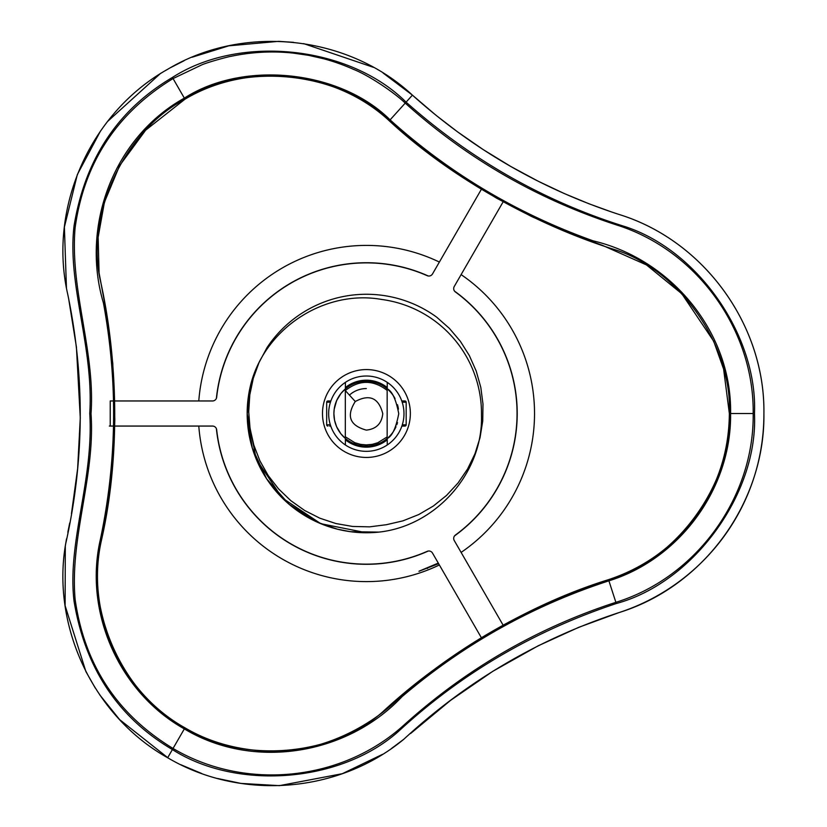 <?xml version="1.0" encoding="UTF-8"?>
<svg xmlns="http://www.w3.org/2000/svg" width="827" height="827" viewBox="0 0 827 827"><rect width="100%" height="100%" fill="white"/><g stroke="black" fill="none" stroke-linecap="round" stroke-linejoin="round"><path stroke-width="1.24" d="M387.243 388.897L387.243 382.363A37.66 37.66 0 0 0 345.397 382.363L345.397 388.897M345.397 438.455L345.397 444.988A37.66 37.66 0 0 0 387.243 444.988L387.243 438.455M345.397 444.988A37.66 37.66 0 0 1 345.397 382.363L345.397 387.543A33.473 33.473 0 0 1 387.243 387.543L387.243 382.363A37.66 37.66 0 0 1 387.243 444.988L387.243 439.809A33.473 33.473 0 0 1 345.397 439.809M387.16 436.935L387.16 438.517A32.429 32.429 0 0 1 345.314 438.382L340.889 433.803L336.62 426.701L334.584 420.354L333.891 413.665L334.201 409.189L336.62 400.65L340.889 393.559L345.314 388.969A32.429 32.429 0 0 1 387.16 388.835C392.112 391.047 395.978 399.327 398.748 413.686C395.988 428.014 392.122 436.294 387.16 438.517L387.16 390.406C373.194 379.645 359.238 379.696 345.314 390.561L345.314 438.382L345.314 436.79L354.814 442.714L360.634 444.388L366.32 444.905L372.295 444.337L377.732 442.755L387.16 436.935L387.16 390.406M355.269 401.508C346.11 416.012 349.79 425.554 366.32 430.112C376.233 429.068 381.712 423.589 382.767 413.676C378.735 397.88 369.566 393.817 355.269 401.508L345.314 390.561L345.314 436.79M366.32 388.566A25.11 25.11 0 0 0 349.439 395.089M387.77 389.352A32.429 32.429 0 0 1 395.027 398.593A32.429 32.429 0 0 0 387.77 389.352M397.487 404.713A32.429 32.429 0 0 1 398.438 409.179A32.429 32.429 0 0 0 397.487 404.713M397.508 422.576A32.429 32.429 0 0 1 396.815 424.716A32.429 32.429 0 0 0 397.508 422.576M395.988 426.773A32.429 32.429 0 0 1 388.473 437.359A32.429 32.429 0 0 0 395.988 426.773M344.725 437.865A32.429 32.429 0 0 1 345.314 388.969A32.429 32.429 0 0 0 344.725 437.865M401.767 400.961L404.92 400.961A1.251 1.251 0 0 1 406.171 402.211L406.171 424.809A1.251 1.251 0 0 1 404.92 426.07L401.881 426.07M330.759 426.07L329.601 426.07M327.926 426.07A1.251 1.251 0 0 1 326.675 424.809L326.675 402.211A1.251 1.251 0 0 1 327.926 400.961L330.852 401.012M406.171 402.211A1.251 1.251 0 0 0 404.92 400.961A1.251 1.251 0 0 1 406.171 402.211L402.191 402.211M406.171 424.809A1.251 1.251 0 0 1 404.92 426.07A1.251 1.251 0 0 0 406.171 424.809L402.294 424.809M438.62 563.663L418.958 571.281L438.289 563.094L419.413 571.033M436.687 317.165A119.253 119.253 0 0 0 266.987 347.681L259.047 362.505L253.269 378.342L249.785 394.955L248.72 411.846L250.064 428.582L253.827 445.102L259.947 460.928L268.227 475.577L278.554 488.891L290.804 500.655L304.646 510.486L319.791 518.178L335.896 523.543L352.633 526.458L369.607 526.851L386.436 524.7L402.976 520.845L418.762 514.549L433.389 506L446.487 495.476L458.013 483.02L467.586 468.992L474.936 453.858L480.022 437.741L482.741 420.974L482.978 404.072L480.807 387.398L476.207 371.044L469.322 355.538L460.36 341.303L449.412 328.412L436.687 317.165M384.989 453.33A43.934 43.934 0 0 0 406.243 394.944A43.934 43.934 0 0 0 347.857 373.69A43.934 43.934 0 0 0 326.603 432.076A43.934 43.934 0 0 0 384.989 453.33M250.932 383.79L247.17 413.51L256.246 459.15L282.1 497.833L320.783 523.687L366.423 532.764L378.952 532.102A119.253 119.253 0 0 1 250.932 383.79L247.17 414.461L252.266 448.017L266.614 478.781L289.047 504.253L317.744 522.375L337.571 529.228L317.744 522.375L289.047 504.253L266.614 478.781L252.266 448.017L247.17 414.461L250.932 383.79C265.457 327.947 324.99 289.264 381.743 299.467A115.067 115.067 0 0 1 481.479 415.164C483.268 472.848 436.046 525.962 378.952 532.102L350.39 531.689L337.685 529.249L350.39 531.689L377.143 532.288L350.39 531.689L337.685 529.249M378.952 532.102L377.195 532.278L378.952 532.102M337.571 529.228L317.744 522.375L289.047 504.253L266.614 478.781L260.763 468.806M437.462 565.864A168.108 168.108 0 0 1 198.79 426.06A168.108 168.108 0 0 0 439.364 564.965A168.108 168.108 0 0 1 437.462 565.864M198.79 400.961A168.108 168.108 0 0 1 439.364 262.056A168.108 168.108 0 0 0 198.79 400.961M461.115 274.616A168.108 168.108 0 0 1 461.115 552.415A168.108 168.108 0 0 0 461.115 274.616M503.147 625.212L454.25 540.527A4.187 4.187 0 0 1 455.398 535.059A150.638 150.638 0 0 0 455.398 291.962A4.187 4.187 0 0 1 454.25 286.493L503.147 201.809M481.397 189.259L432.511 273.944A4.187 4.187 0 0 1 427.197 275.68A150.638 150.638 0 0 0 216.674 397.229A4.187 4.187 0 0 1 212.508 400.961L114.726 400.961M113.495 400.961L110.239 400.961L110.239 426.06L113.495 426.06M114.726 426.06L212.508 426.06A4.187 4.187 0 0 1 216.674 429.792A150.638 150.638 0 0 0 427.197 551.351A4.187 4.187 0 0 1 432.511 553.087L481.397 637.762M616.26 603.534L608.527 579.655C643.923 567.901 672.816 547.112 695.197 517.278C717.66 486.338 729.052 451.759 729.352 413.521L723.604 369.049L713.66 341.148L681.82 293.75L646.445 264.909L602.635 245.433L563.414 230.764L531.606 216.509L496.624 198.18L462.2 177.143L413.169 141.252L389.269 120.794C339.701 71.422 243.758 61.281 184.969 99.199C125.828 129.891 86.204 211.65 99.85 278.172C117.93 357.419 120.763 455.553 101.483 540.103C83.527 607.721 122.716 695.869 184.959 727.822C241.102 763.693 331.72 757.118 382.508 712.037C442.094 656.752 525.683 605.23 608.527 579.655C676.072 561.409 732.784 483.413 729.352 413.521C732.35 346.978 681.355 271.773 616.911 250.323C539.245 226.36 452.845 179.759 389.269 120.794L390.096 119.874C449.319 173.256 516.989 213.583 593.114 240.843C671.751 259.44 732.04 332.847 730.592 413.521C731.606 488.23 679.928 558.897 608.91 580.823C532.288 605.809 463.316 644.429 401.984 696.706C346.751 755.247 252.835 770.195 184.338 728.887C119.419 692.685 83.661 612.383 100.284 539.855C116.938 461.104 117.992 382.146 103.437 302.992C80.477 225.874 113.723 137.334 184.349 98.134C243.562 59.937 340.176 70.15 390.096 119.874L389.269 120.794C335.173 70.502 248.379 61.322 184.969 99.199L173.06 78.565C116.679 112.979 84.013 162.836 75.071 228.138C69.85 290.215 95.405 351.165 91.032 413.717C95.374 476.424 69.654 537.281 75.123 599.379C84.468 664.815 117.103 714.507 173.039 748.456C244.709 790.984 341.427 781.505 403.462 725.506C465.756 669.198 536.568 628.138 615.867 602.325C696.262 577.566 754.307 497.513 753.18 413.531C754.224 330.469 697.792 251.377 618.503 225.575C538.563 199.845 467.472 159.022 405.23 103.106C395.265 93.368 369.607 75.671 353.201 69.23C343.856 65.054 334.098 61.591 323.936 58.82L308.667 55.347L293.203 53.093C272.579 50.892 251.884 51.967 231.105 56.298C229.317 56.37 206.274 62.583 201.178 65.157L173.06 78.565L172.419 77.459C239.685 34.083 349.387 45.692 406.088 102.155C471.297 160.045 544.559 201.612 625.863 226.867C699.57 251.398 757.873 337.416 754.462 413.531C758.38 493.471 693.502 582.663 616.26 603.534C533.508 631.063 460.877 673.726 398.356 731.502C340.259 783.076 236.625 790.581 172.409 749.562C117.868 717.391 85.078 667.916 74.048 601.136C67.028 542.409 93.916 480.001 89.75 413.5C93.916 346.999 67.028 284.591 74.058 225.864C85.098 159.084 117.879 109.619 172.419 77.459M110.239 426.06L109.329 426.06M167.747 757.625L167.674 757.749C240.678 800.991 338.491 793.351 403.907 739.173C466.604 681.324 538.356 639.116 619.175 612.528C704.087 586.312 765.109 501.937 763.91 413.531C765.12 325.073 704.056 240.719 619.175 214.503C541.799 189.228 472.879 149.439 412.415 95.136C348.022 35.148 243.789 23.787 167.86 69.179C90.588 112.276 47.925 207.432 67.7 294.133C85.088 377.588 84.395 460.918 65.612 544.125C51.274 627.311 94.216 716.771 167.674 757.749L184.338 728.887M753.18 413.531L729.352 413.521M390.096 119.874L412.415 95.136L436.149 115.398L457.383 131.731L483.237 149.615L510.817 166.496L538.16 181.206L564.086 193.466L589.248 203.876L612.114 212.167M326.675 424.809L330.345 424.809M330.449 402.211L326.675 402.211A1.251 1.251 0 0 1 327.926 400.961M401.994 401.591L401.994 400.961M216.395 398.314A150.793 150.793 0 0 1 428.272 275.991M454.592 291.187A150.793 150.793 0 0 1 454.592 535.844M428.272 551.03A150.793 150.793 0 0 1 216.395 428.706M427.445 568.49L427.931 567.684M100.284 539.855L101.494 540.103L107.345 508.636L113.806 449.154L114.829 419.558L112.772 363.342L105.866 309.494L99.085 272.92L98.134 237.318L104.419 202.253L119.584 165.689L145.635 130.19L184.969 99.199M615.298 213.232L619.175 214.503C703.746 240.512 765.223 325.063 763.91 413.531L763.91 413.531C764.055 506.827 702.836 585.299 619.175 612.528L578.724 627.331L538.119 645.835L492.913 671.245L450.581 700.355L410.595 733.518M67.7 294.133L68.196 296.5M608.527 579.655C531.926 604.63 462.955 643.22 401.591 695.424C371.292 727.171 317.061 755.154 264.02 751.019C234.341 749.159 207.98 741.426 184.959 727.822C120.453 691.848 84.995 612.104 101.494 540.103M403.535 739.462L391.295 748.611M382.612 754.307L342.337 773.69L279.433 785.65L240.998 783.417L217.677 778.517M201.767 773.534L180.855 764.737M168.201 758.049L119.615 719.604L99.726 694.856M95.322 688.147L85.905 671.586L65.116 605.674L65.312 546.109L66.501 538.935M67.824 532.299L69.706 523.036M71.463 513.65L77.645 468.537L80.281 417.945L76.415 347.009L68.61 298.495M66.439 287.775L64.392 227.084L77.335 174.569L100.47 131.1M107.593 121.445L159.859 74.027M165.431 70.595L166.827 69.778M170.548 67.649L183.935 60.826M192.04 57.249L228.79 45.826L278.575 41.35L293.502 42.332M303.685 43.624L373.401 67.318M383.066 73.003L412.415 95.136"/></g></svg>
